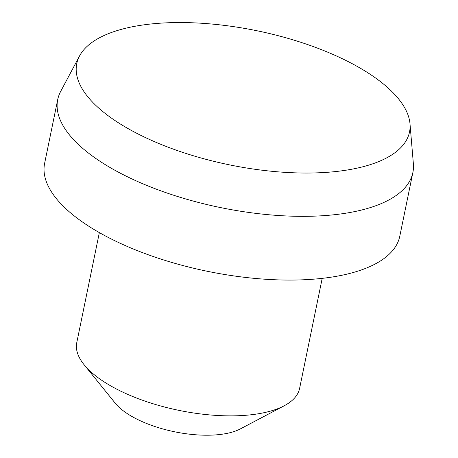 <?xml version="1.0" encoding="UTF-8"?>
<svg xmlns="http://www.w3.org/2000/svg" width="458" height="458" viewBox="0 0 458 458"><rect width="100%" height="100%" fill="white"/><g stroke="black" fill="none" stroke-linecap="round" stroke-linejoin="round"><path stroke-width="0.69" d="M322.197 278.361L299.618 388.355A113.75 45.834 -168.4 0 1 284.183 405.788L240.335 428.911A71.093 28.648 -168.4 0 1 174.584 431.785A71.093 28.648 -168.4 0 1 115.284 403.246L84.095 364.717A113.75 45.834 -168.4 0 1 76.772 342.607L99.352 232.618M284.183 405.788A113.75 45.834 -168.4 0 1 178.981 410.379A113.75 45.834 -168.4 0 1 84.095 364.717M409.996 123.797L413.374 163.787A181.288 73.051 -168.4 0 1 412.876 172.483L399.794 236.219A181.288 73.051 -168.4 0 1 207.526 271.325A181.288 73.051 -168.4 0 1 44.626 163.317L57.714 99.581A181.288 73.051 -168.4 0 1 60.685 91.394L79.543 55.962A169.855 68.448 -168.4 0 1 195.188 22.9A169.855 68.448 -168.4 0 1 361.425 68.843A169.855 68.448 -168.4 0 1 409.996 123.797A169.855 68.448 -168.4 0 1 229.384 164.84A169.855 68.448 -168.4 0 1 79.543 55.962M412.876 172.483A181.288 73.051 -168.4 0 1 220.607 207.594A181.288 73.051 -168.4 0 1 57.714 99.581"/></g></svg>

